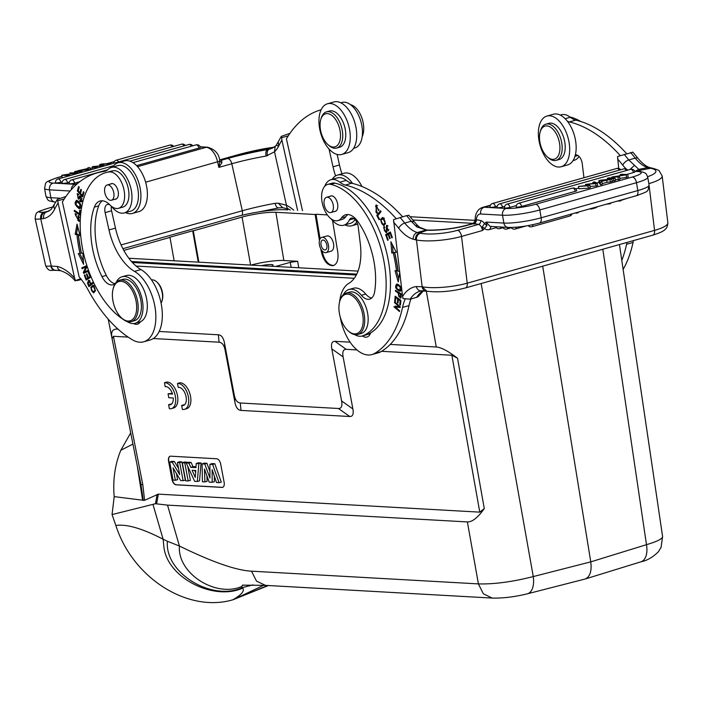 <?xml version="1.0" encoding="UTF-8"?>
<svg xmlns="http://www.w3.org/2000/svg" width="703" height="703" viewBox="0 0 703 703"><rect width="100%" height="100%" fill="white"/><g stroke="black" fill="none" stroke-linecap="round" stroke-linejoin="round"><path stroke-width="1.05" d="M130.714 432.846L120.819 450.272A99.378 82.611 64.7 0 0 114.194 496.626L112.058 514.578L115.854 525.484C132.841 578.578 188.193 612.937 232.807 599.808L268.423 585.537M184.45 404.919A9.403 5.149 73.1 0 1 183.782 404.796L181.638 405.446L182.376 409.383A13.427 7.355 -106.9 0 0 184.617 409.322A13.427 7.355 -106.9 0 0 187.929 394.963A13.427 7.355 -106.9 0 0 177.507 383.478L178.246 387.415A9.403 5.149 73.1 0 1 185.706 395.218A9.403 5.149 73.1 0 1 183.439 405.464A9.403 5.149 73.1 0 1 181.638 405.446M184.617 409.322L186.761 408.671A13.427 7.355 -106.9 0 0 190.074 394.313A13.427 7.355 -106.9 0 0 179.66 382.827L177.507 383.478M170.653 456.185L216.665 458.76A5.369 2.944 -106.9 0 1 220.707 464.147L224.134 482.372A5.369 2.944 -106.9 0 1 222.631 487.337A5.369 2.944 -106.9 0 1 222.043 487.407L176.04 484.824A5.369 2.944 -106.9 0 1 171.989 479.446L168.562 461.221A5.369 2.944 -106.9 0 1 170.073 456.256A5.369 2.944 -106.9 0 1 170.653 456.185M140.89 484.244L140.837 484.015A10.747 1.617 168.8 0 0 142.779 484.543L144.607 500.308L158.342 494.139L479.78 512.144L484.288 508.594C477.891 517.61 472.258 522.057 467.381 521.925L478.409 583.894C494.077 584.325 512.364 581.882 533.269 576.574A18.796 10.132 75.6 0 1 527.531 593.763M426.317 291.104L436.264 346.992C441.176 347.37 448.268 351.122 457.539 358.249L451.862 355.243L381.615 351.307M356.983 349.927L346.236 349.329C343.249 349.259 342.212 351.781 343.108 356.878L352.888 408.953C353.794 414.058 352.748 416.571 349.76 416.501L240.988 410.411C237.957 410.139 235.936 407.45 234.916 402.344L225.136 350.27C224.116 345.164 222.086 342.475 219.064 342.203L153.351 338.521M128.166 337.106L113.438 336.289L112.076 338.679L140.837 483.972A10.747 1.617 168.8 0 0 140.837 484.015L112.076 338.679M172.279 393.293L168.07 393.829L168.808 397.74L173.281 397.986A9.403 5.149 73.1 0 1 170.407 404.735A9.403 5.149 73.1 0 1 168.597 404.717L170.75 404.067A9.403 5.149 73.1 0 0 171.418 404.19M168.597 404.717L169.344 408.654A13.427 7.355 -106.9 0 0 171.576 408.592L173.729 407.933A13.427 7.355 -106.9 0 0 177.042 393.583A13.427 7.355 -106.9 0 0 166.62 382.098L164.476 382.748L165.214 386.685A9.403 5.149 73.1 0 1 172.551 394.084L168.07 393.829M179.696 474.578L177.428 462.504L179.713 462.636L183.105 480.676L180.68 480.544L173.043 467.882L175.363 480.246L173.079 480.114L169.687 462.073L172.191 462.214L179.696 474.578M177.428 462.504L179.502 461.757L181.901 461.889L185.328 480.114L183.105 480.676M172.191 462.214L174.353 461.467L178.518 468.339M169.687 462.073L171.769 461.326L174.353 461.467M175.363 480.246L177.587 479.683L176.427 473.488M179.713 462.636L181.901 461.889M185.697 480.826L182.305 462.776L184.775 462.917L188.167 480.957L185.697 480.826M182.305 462.776L184.388 462.029L186.963 462.179L187.06 462.688M188.167 480.957L190.39 480.404L187.745 466.335M184.775 462.917L186.963 462.179M192.112 470.281L195.285 477.469L195.759 470.483L192.112 470.281M195.619 472.574L194.669 470.421M197.323 481.476L194.661 481.327L186.207 462.996L188.896 463.145L190.785 467.346L195.961 467.636L196.234 463.558L198.852 463.708L197.323 481.476L199.52 480.914L201.076 462.969L198.852 463.708M196.234 463.558L198.334 462.811L201.076 462.969M190.785 467.346L192.956 466.607L196.023 466.774M188.896 463.145L191.058 462.407L192.956 466.607M186.207 462.996L188.255 462.249L191.058 462.407M209.942 478.014L209.916 464.323L212.631 464.481L219.037 482.689L216.515 482.548L212.157 469.683L212.174 482.302L209.186 482.135L204.459 469.033L204.898 481.898L202.42 481.757L202.095 463.883L204.758 464.033L209.942 478.014M209.916 464.323L212.007 463.576L214.802 463.734L212.631 464.481M204.758 464.033L206.928 463.295L209.925 471.379M202.095 463.883L204.195 463.136L206.928 463.295M204.898 481.898L207.113 481.335L206.919 475.861M212.174 482.302L214.38 481.748L214.371 476.221M219.037 482.689L221.278 482.135L214.802 463.734M222.737 487.302A5.369 2.944 73.1 0 1 222.253 487.337L176.251 484.762A5.369 2.944 73.1 0 1 172.209 479.384L168.782 461.159A5.369 2.944 73.1 0 1 170.179 456.229M641.101 561.75A18.796 10.563 -107.1 0 0 646.479 544.676C657.129 541.53 662.498 538.823 662.586 536.556L661.084 547.347L658.421 551.714C652.85 557.251 647.032 560.607 640.969 561.794L585.256 578.982M602.822 249.231L646.479 544.676L590.766 561.864C591.908 571.108 590.054 576.82 585.212 578.991L584.949 579.07M232.807 599.808C241.393 594.905 244.714 590.995 242.781 588.086C213.062 601.513 165.31 576.97 163.729 544.93L163.114 539.227L167.419 541.266C164.397 572.567 211.568 601.786 242.271 587.638L241.507 586.601L243.062 585.072M167.419 541.266L179.432 546.029C177.165 572.971 215.074 597.761 241.507 586.601M584.905 579.079L527.408 593.798C514.754 596.891 503.084 598.315 492.408 598.086L265.514 585.371L256.507 581.135L251.507 571.179C236.226 570.423 212.201 562.04 179.432 546.029L167.516 505.123L467.381 521.925M198.255 262.14L192.675 230.804L193.29 230.83L198.861 262.175M174.142 260.795L169.985 237.403L169.37 237.368L192.675 230.804M271.411 266.244A9.403 1.459 -9.8 0 0 273.063 265.075A9.403 1.459 -9.8 0 0 261.305 265.672M580.722 121.47A78.964 43.463 -105.7 0 0 569.966 117.006M559.746 150.846A17.188 9.464 74.3 0 1 547.206 156.76A17.188 9.464 74.3 0 1 540.194 131.883A17.188 9.464 74.3 0 1 552.593 128.851A17.188 9.464 74.3 0 1 559.746 150.846M540.194 131.883L540.598 130.503A18.796 10.352 74.3 0 1 545.906 124.167A18.796 10.352 74.3 0 1 561.741 142.858A18.796 10.352 74.3 0 1 561.987 151.25A18.796 10.352 74.3 0 1 556.099 160.354A18.796 10.352 74.3 0 1 548.27 157.718L547.206 156.76M556.099 160.354L559.122 159.502A18.796 10.352 -105.7 0 0 564.764 142.006A18.796 10.352 -105.7 0 0 548.929 123.315L545.906 124.167M569.052 142.252A26.319 14.491 74.3 0 1 561.161 166.743A26.319 14.491 74.3 0 1 540.08 145.336A26.319 14.491 74.3 0 1 546.89 116.074A26.319 14.491 74.3 0 1 569.052 142.252M561.161 166.743L567.637 164.915A26.319 14.491 -105.7 0 0 575.529 140.424A26.319 14.491 -105.7 0 0 553.358 114.246L546.89 116.074M626.601 153.623A161.145 88.71 -105.7 0 0 575.845 120.108A26.855 14.781 74.3 0 1 570.282 117.252A23.638 13.014 -105.7 0 0 561.425 114.765L560.229 115.107M567.383 121.259A26.855 14.781 -105.7 0 0 569.368 121.927A161.145 88.71 74.3 0 1 620.222 155.548M573.05 160.6L574.246 160.266A23.638 13.014 -105.7 0 0 579.07 156.453M583.947 177.727L582.242 163.667A8.058 4.438 -105.7 0 0 575.353 154.976A8.058 4.438 -105.7 0 0 575.344 154.976M626.997 242.421A53.718 29.57 -105.7 0 0 626.558 244.293A123.543 68.006 74.3 0 1 621.795 260.418M623.122 269.416A123.543 68.006 -105.7 0 0 633.034 242.465A53.718 29.57 74.3 0 1 633.473 240.602M629.457 197.684L638.324 195.153M591.434 208.396L591.539 209.011L589.632 208.905M591.539 209.011A1148.667 178.044 -9.8 0 0 595.511 207.895L597.91 206.568M620.942 200.373L627.841 198.141M620.898 200.091L621.013 200.75L616.874 201.225M619.615 200.452L619.73 201.111M578.068 212.165L578.174 212.781L574.65 213.132M576.451 212.622L576.557 213.237M610.599 203L610.705 203.615L606.083 204.265M608.956 203.457L609.062 204.072M589.861 185.284L587.945 185.829L588.349 188.176L590.265 187.639L589.861 185.284A1348.925 209.09 -9.8 0 1 587.857 184.291A17.619 2.733 170.2 0 0 587.594 184.177A2765.163 428.61 170.2 0 0 595.652 183.65L596.056 186.005L597.647 185.557L597.242 183.202L595.652 183.65M587.945 185.829L578.507 186.418L586.188 185.627A29.754 4.613 170.2 0 1 587.893 185.548A90.705 14.06 170.2 0 1 587.321 185.328M588.349 188.176L578.912 188.764L578.507 186.418M587.313 185.574L585.502 184.441L585.713 185.645M585.502 184.441L592.603 183.527A21.89 3.392 170.2 0 1 595.564 183.386A39.263 6.09 170.2 0 1 594.791 183.114L594.843 183.413M594.791 183.114A957.108 148.351 -9.8 0 0 592.866 182.367L594.527 181.901L597.242 183.202M593.068 183.501L592.866 182.367M590.054 186.4A2765.163 428.61 -9.8 0 0 596.056 186.005M518.726 203.255A3.489 3.489 0 0 0 516.195 206.937A3.48 0.536 -9.8 0 0 518.076 207.104A3.48 0.536 -9.8 0 0 521.617 206.462L575.3 191.339A3.48 0.536 -9.8 0 0 576.741 190.627A3.489 3.489 0 0 0 572.418 188.123L518.726 203.255A3.489 1.924 74.3 0 1 521.617 206.462M626.276 170.565A3.489 1.924 -105.7 0 0 623.913 168.843L499.605 203.879A3.489 3.489 0 0 0 497.074 207.561A3.48 0.536 -9.8 0 0 498.954 207.728A3.48 0.536 -9.8 0 0 502.496 207.086L504.649 206.48M497.223 206.19L495.439 206.691A3.48 0.536 170.2 0 1 491.898 207.332A3.48 0.536 170.2 0 1 490.017 207.165A3.489 3.489 0 0 1 492.548 203.483A3.489 1.924 74.3 0 1 495.439 206.691M626.514 174.52L633.482 172.56A3.489 1.924 -105.7 0 0 630.591 169.344L507.03 204.169A3.489 3.489 0 0 0 504.508 207.851A3.48 0.536 -9.8 0 0 506.38 208.018A3.48 0.536 -9.8 0 0 509.921 207.376L516.345 205.566M599.105 182.244L596.671 182.929M578.771 187.973L575.652 188.852M633.482 172.56A3.48 0.536 -9.8 0 0 634.923 171.848A3.489 3.489 0 0 0 630.591 169.344M608.956 177.833L607.304 178.298L613.447 178.641L615.09 178.175L608.956 177.833M607.515 179.511L607.304 178.298M613.447 178.641L613.851 180.996L612.155 180.899M613.851 180.996L615.503 180.53L615.09 178.175M601.258 181.225L605.485 180.03L602.286 180.32A22.681 3.515 170.2 0 1 600.336 180.478A10.686 1.661 170.2 0 1 600.837 180.741L601.258 181.225M601.443 181.392L611.847 179.089L600.617 180.188L598.833 180.689L600.186 182.376L601.935 181.884L601.443 181.392M600.186 182.376L600.59 184.731L599.237 183.035L598.833 180.689M609.967 179.617L610.371 181.972L612.251 181.444L611.847 179.089M602.234 183.641L607.058 182.279L606.654 179.924M607.058 182.279L610.371 181.972M600.59 184.731L602.339 184.239L601.935 181.884M614.738 176.646L627.805 174.59L621.663 174.247L620.09 174.696L624.905 174.968L611.847 177.015L619.563 176.919L614.738 176.646M612.014 178L611.847 177.015M617.981 177.358L618.385 179.713L615.327 179.546M620.248 175.609L620.09 174.696M626.109 175.073L626.514 177.428L628.21 176.945L627.805 174.59M619.809 178.351L626.514 177.428M618.385 179.713L619.967 179.265L619.563 176.919M474.103 224.222L473.822 223.466A3.225 2.68 103.4 0 0 476.133 219.696L475.202 220.742M427.942 230.101L427.037 230.294M419.313 233.053C416.668 234.204 415.376 236.454 415.447 239.785L416.457 239.987A5.642 4.534 -78.7 0 1 420.324 233.255L419.313 233.053M425.877 291.077A5.642 4.543 100.3 0 1 425.675 291.042A5.642 4.543 100.3 0 1 422.151 286.771L426.765 291.165M420.324 233.255A26.855 6.063 173.1 0 0 457.574 230.312A5.642 3.102 74.3 0 1 461.528 236.428A32.496 7.338 173.1 0 1 416.457 239.987L422.151 286.771L416.246 286.552C417.292 289.803 419.225 291.209 422.064 290.761M426.756 291.235L421.563 290.866M419.603 227.359L416.738 226.876L416.633 224.512L408.751 215.197M427.029 230.303L416.747 226.876L411.229 221.269L414.129 221.77M416.246 286.552A53.718 29.57 -105.7 0 0 402.591 296.517L393.539 219.644L406.554 215.628A166.787 91.812 -105.7 0 1 411.229 221.269L404.735 223.071C408.733 228.027 412.907 231.19 417.283 232.552L419.322 233.044L427.072 230.303M361.975 186.523A26.319 14.491 -105.7 0 0 344.022 173.246L337.545 175.073A26.319 14.491 74.3 0 1 352.563 183.413M332.132 179.388A26.319 14.491 74.3 0 1 337.545 175.073M356.781 222.078A26.319 14.491 74.3 0 1 351.825 225.733A26.319 14.491 74.3 0 1 344.953 224.881M377.652 205.698L376.281 206.076L378.794 210.645L375.947 205.039L376.773 213.352L377.458 212.965L377.054 211.911A3.41 1.881 74.3 0 1 376.509 212.262A3.41 1.881 74.3 0 1 375.991 212.28L376.281 206.076M377.414 213L376.395 212.288M375.551 206.585L376.606 205.03M378.987 209.731L378.179 209.96M362.37 335.946A13.427 7.39 -105.7 0 0 366.966 337.036A13.427 7.39 -105.7 0 0 370.648 332.862A78.964 43.463 -105.7 0 0 386.817 253.291A78.964 43.463 -105.7 0 0 335.111 183.158A18.796 10.352 -105.7 0 0 332.001 183.202L327.686 184.414A18.796 10.352 74.3 0 1 330.788 184.379A78.964 43.463 74.3 0 1 383.258 257.887A78.964 43.463 74.3 0 1 362.853 335.77A24.174 13.304 74.3 0 1 362.159 336.008A24.174 13.304 74.3 0 1 354.716 334.593M369.804 334.707A13.427 7.39 74.3 0 1 368.592 333.943M333.24 205.153A7.926 4.359 74.3 0 1 330.858 212.526A7.926 4.359 74.3 0 1 324.514 206.084A7.926 4.359 74.3 0 1 326.561 197.279A7.926 4.359 74.3 0 1 333.24 205.153M330.102 196.278A8.058 4.438 74.3 0 1 330.841 195.935A8.058 4.438 74.3 0 1 337.633 203.949A8.058 4.438 74.3 0 1 335.217 211.445A8.058 4.438 74.3 0 1 334.4 211.533M371.676 298.028A16.116 8.867 74.3 0 1 365.727 294.056A24.174 13.304 -105.7 0 0 353.363 288.256L349.039 289.469A24.174 13.304 74.3 0 1 361.412 295.278A16.116 8.867 -105.7 0 0 369.655 299.144A16.116 8.867 -105.7 0 0 374.62 291.886A61.231 33.709 -105.7 0 0 358.126 221.902A21.485 11.828 -105.7 0 0 345.639 214.775A21.485 11.828 -105.7 0 0 341.509 217.886A18.796 10.352 74.3 0 1 337.888 220.61A18.796 10.352 74.3 0 1 322.826 205.32A18.796 10.352 74.3 0 1 327.686 184.414M362.159 336.008L366.474 334.786A24.174 13.304 -105.7 0 0 367.168 334.558A78.964 43.463 -105.7 0 0 370.648 332.862M343.433 294.557A24.174 13.304 74.3 0 1 349.039 289.469M339.154 311.631A20.413 11.239 -105.7 0 0 348.099 330.797A20.413 11.239 -105.7 0 0 362.704 325.401A20.413 11.239 -105.7 0 0 355.05 298.23A20.413 11.239 -105.7 0 0 339.777 301.253A20.413 11.239 -105.7 0 0 339.154 311.631M348.099 330.797L348.802 331.438A21.485 11.828 -105.7 0 0 357.757 334.452A21.485 11.828 -105.7 0 0 364.198 314.461A21.485 11.828 -105.7 0 0 346.104 293.089A21.485 11.828 -105.7 0 0 340.041 300.339L339.777 301.253M357.757 334.452L361.21 333.477A21.485 11.828 -105.7 0 0 367.651 313.485A21.485 11.828 -105.7 0 0 349.558 292.114L346.104 293.089M337.888 220.61L342.203 219.389A18.796 10.352 -105.7 0 0 345.823 216.673A21.485 11.828 74.3 0 1 347.906 214.547M386.764 232.359L386.044 231.762M386.984 226.252L387.239 225.399M388.979 229.749L387.924 230.048L388.355 230.962L386.527 225.303L386.325 230.373L387.625 230.004M384.884 227.201L383.592 227.57L386.184 232.781L386.808 226.304L387.924 230.048M386.334 230.373A1.494 0.826 74.3 0 1 385.894 231.805A1.494 0.826 74.3 0 1 384.945 231.19A2.399 1.318 74.3 0 1 384.655 227.438L384.233 226.559A3.691 2.03 -105.7 0 0 383.592 227.57M378.144 215.241L380.964 211.427M376.773 215.461L379.066 219.749L379.515 219.187L377.704 215.803L381.044 211.577L380.56 210.672L376.773 215.461L378.065 215.092M382.608 224.582C380.323 221.612 380.604 219.617 383.469 218.615C385.745 221.507 385.455 223.492 382.608 224.582L385.49 223.659M384.269 218.158L382.766 218.563L384.436 218.343M384.277 225.338L383.047 224.652M381.843 219.16L383.047 217.491M380.499 219.652L383.627 225.654L385.543 223.519L382.406 217.535L380.499 219.652L381.694 219.318M395.701 306.798L395.2 305.99M400.183 307.018L395.183 306.947L400.104 307.527L400.235 306.684L394.62 301.824L394.497 302.606L398.909 306.429L399.682 306.209M395.271 302.387L394.497 302.606M398.909 306.429L395.148 306.315M393.856 306.684L399.462 311.543L399.585 310.761L395.183 306.947M395.464 300.787L394.726 300.998L395.394 301.499L395.789 297.545L396.685 297.29M395.789 297.545L397.731 298.977L398.619 298.731M397.731 298.977L397.371 302.545L398.109 302.334M397.371 302.545L398.039 303.037L398.399 299.469L399.286 299.223M398.399 299.469L400.139 300.77L400.877 300.559M400.139 300.77L399.761 304.575L400.508 304.364M399.761 304.575L400.438 305.067L400.895 300.409L395.2 296.191L394.726 300.998M387.168 234.96L386.905 234.231L390.473 232.298M388.161 234.433L389.673 238.677L390.235 238.37L388.715 234.125L390.174 233.334L391.791 237.869L392.353 237.57L390.376 232.016L385.613 234.591L387.661 240.321L388.214 240.013L386.536 235.303L388.768 234.257M390.174 233.334L390.789 233.168M385.613 234.591L386.905 234.231M393.082 252.632L391.782 253.001L393.205 252.781A90.511 49.825 74.3 0 1 396.518 270.91L397.81 270.541A90.511 49.825 -105.7 0 0 394.497 252.412L393.082 252.632L392.45 244.758M398.733 278.783L396.483 270.901M396.246 252.14L394.673 252.553L396.325 252.289L390.877 241.709L391.782 253.001M393.205 252.781L394.497 252.412M396.518 270.91L395.007 270.611L398.241 281.956L399.682 272.632M399.55 271.507L398.083 271.217A93.2 51.301 -105.7 0 0 394.673 252.553M399.48 292.782L398.478 293.072L400.517 294.346L401.237 294.144M401.105 296.569L400.376 296.771M400.517 294.346A20.519 11.301 74.3 0 1 400.376 296.789L401.343 296.815M400.376 296.789C398.988 297.589 398.355 296.35 398.478 293.072M400.921 297.721L400.112 297.158M396.466 290.91L395.464 291.191L397.793 292.65L398.803 292.36M397.793 292.65L400.438 298.204L401.026 297.378M401.061 297.404L401.255 293.889L395.508 290.313L395.464 291.191M399.902 290.295L396.685 288.502L396.914 285.023L400.156 286.903L399.902 290.295L401.308 289.9M398.838 284.653L396.914 285.023M400.798 290.937L399.225 290.313M396.791 285.066L397.3 284.047M396.861 284.03C394.445 286.683 395.473 289.109 399.954 291.314C402.397 288.634 401.369 286.209 396.861 284.03L396.571 284.082M402.582 216.752A161.145 88.71 -105.7 0 0 351.825 183.237A26.855 14.781 74.3 0 1 346.263 180.381A23.638 13.014 -105.7 0 0 337.405 177.894L330.937 179.722A23.638 13.014 74.3 0 1 339.795 182.2A26.855 14.781 -105.7 0 0 345.349 185.056A161.145 88.71 74.3 0 1 396.202 218.686M339.611 301.859A37.602 20.695 74.3 0 1 348.776 283.388A48.34 26.609 -105.7 0 0 360.323 244.02L358.222 226.797A8.058 4.438 -105.7 0 0 351.333 218.106A8.058 4.438 -105.7 0 0 349.409 219.916A23.638 13.014 74.3 0 1 343.758 225.224L350.235 223.396A23.638 13.014 -105.7 0 0 355.05 219.582M343.758 225.224A23.638 13.014 74.3 0 1 331.069 218.809M324.742 186.295A23.638 13.014 74.3 0 1 330.937 179.722M405.104 299.206A53.718 29.57 -105.7 0 0 402.538 307.422A123.543 68.006 74.3 0 1 374.699 353.398A37.602 20.695 74.3 0 1 371.94 354.584L378.416 352.757A37.602 20.695 -105.7 0 0 381.175 351.57A123.543 68.006 -105.7 0 0 409.014 305.594A53.718 29.57 74.3 0 1 410.939 298.968M371.94 354.584A37.602 20.695 74.3 0 1 340.243 317.035M406.554 215.628L408.487 215.434M418.566 296.095L417.397 297.088L410.148 299.188L403.021 298.564L402.591 296.517M651.54 168.061L639.625 170.407L638.799 169.335M490.088 226.41L508.084 227.421A5.642 4.631 -86.8 0 1 503.875 223.071L486.256 222.078L486.871 225.689L484.349 228.563L482.425 226.709L482.469 230.522L484.349 228.563A9.42 7.566 101.3 0 0 489.71 229.494L491.265 226.269M486.898 225.672L484.525 223.554L482.425 226.709M476.133 219.696L476.326 219.688A3.225 2.592 -78.7 0 1 474.112 223.536L467.978 225.118A5.642 3.102 74.3 0 0 467.117 225.136C454.41 228.528 441.317 230.18 427.837 230.101M490.009 226.392L486.265 222.166M486.256 222.078L484.525 223.545M635.433 171.163L638.799 169.361L647.788 167.613L650.811 168.307A5.642 4.534 -78.7 0 1 652.586 168.228C657.252 169.634 659.449 170.521 659.194 170.891L662.156 175.908A32.496 7.338 173.1 0 1 648.86 183.632A5.642 3.102 -105.7 0 0 648.623 182.367M640.389 171.497A37.602 8.498 -6.9 0 0 639.625 170.398L637.489 171.277M649.941 167.63A5.642 4.446 -73.2 0 0 647.788 167.613C643.412 166.251 639.229 163.087 635.231 158.122L628.772 159.959L638.799 169.37M629.835 169.564L634.282 165.574M618.702 168.439L617.559 156.514L632.507 152.305M326.772 244.714A5.106 2.812 -105.7 0 0 322.563 240.075A5.106 2.812 -105.7 0 0 321.245 245.742A5.106 2.812 -105.7 0 0 325.331 249.89A5.106 2.812 -105.7 0 0 326.772 244.714M328.468 245.233A7.926 4.359 74.3 0 1 326.095 252.605A7.926 4.359 74.3 0 1 319.751 246.164A7.926 4.359 74.3 0 1 321.798 237.359A7.926 4.359 74.3 0 1 328.468 245.233M320.471 129.783A17.188 9.464 74.3 0 1 320.77 119.589A17.188 9.464 74.3 0 1 333.635 117.041A17.188 9.464 74.3 0 1 340.085 139.923A17.188 9.464 74.3 0 1 327.783 144.466A17.188 9.464 74.3 0 1 320.471 129.783M320.77 119.589L321.174 118.218A18.796 10.352 74.3 0 1 326.482 111.874A18.796 10.352 74.3 0 1 341.535 127.164A18.796 10.352 74.3 0 1 336.675 148.061A18.796 10.352 74.3 0 1 328.846 145.424L327.783 144.466M336.675 148.061L339.698 147.208A18.796 10.352 -105.7 0 0 345.331 129.721A18.796 10.352 -105.7 0 0 329.496 111.021L326.482 111.874M349.628 129.958A26.319 14.491 74.3 0 1 341.737 154.449A26.319 14.491 74.3 0 1 320.656 133.043A26.319 14.491 74.3 0 1 327.457 103.78A26.319 14.491 74.3 0 1 349.628 129.958M341.737 154.449L348.213 152.621A26.319 14.491 -105.7 0 0 356.105 128.131A26.319 14.491 -105.7 0 0 333.934 101.961L327.457 103.78M362.203 136.619A18.796 10.352 -105.7 0 0 361.729 117.568A18.796 10.352 -105.7 0 0 350.507 104.685M353.618 148.307L354.822 147.973A23.638 13.014 -105.7 0 0 360.938 121.698A23.638 13.014 -105.7 0 0 342.001 102.471L340.797 102.814M341.948 173.826A48.34 26.609 74.3 0 1 339.487 164.985L337.124 154.44M302.475 210.689L286.42 138.834A161.145 88.71 74.3 0 1 321.13 109.773M329.039 149.018A8.058 4.438 -105.7 0 0 329.136 149.493L333.011 166.813A48.34 26.609 -105.7 0 0 335.568 175.926M99.94 165.803L99.721 164.564L101.636 164.027L111.083 163.439L109.387 163.913L109.492 164.502M111.179 164.027L111.083 163.439M109.387 163.913L103.394 164.23A29.754 4.613 170.2 0 1 101.689 164.3A90.705 14.06 170.2 0 1 102.26 164.52M102.313 164.511L104.176 165.996M104.079 165.407L102.04 165.978L102.146 166.567M102.04 165.978L96.979 166.321A21.89 3.392 170.2 0 1 94.017 166.462A39.263 6.09 170.2 0 1 94.791 166.734A957.108 148.351 -9.8 0 0 96.715 167.481L95.054 167.955L95.16 168.535M96.812 168.07L96.715 167.481M95.054 167.955L92.339 166.646L101.988 165.671A17.619 2.733 170.2 0 1 101.724 165.556A1348.925 209.09 -9.8 0 0 99.721 164.564M93.033 169.133L92.339 166.646M69.351 182.218L67.567 182.718A3.48 0.536 -9.8 0 1 64.026 183.36A3.48 0.536 -9.8 0 1 62.145 183.193A3.489 3.489 0 0 1 64.676 179.511A3.489 1.924 74.3 0 1 67.567 182.718M74.623 183.114A3.48 0.536 170.2 0 1 71.082 183.755A3.48 0.536 170.2 0 1 69.202 183.588A3.489 3.489 0 0 1 71.732 179.906A3.489 1.924 74.3 0 1 74.623 183.114L79.887 181.638M198.931 148.087A3.489 1.924 -105.7 0 0 196.04 144.88A3.489 3.489 0 0 1 200.373 147.375A3.48 0.536 170.2 0 1 198.931 148.087L136.602 165.653M62.295 181.822L60.889 182.218A3.48 0.536 -9.8 0 1 57.347 182.859A3.48 0.536 -9.8 0 1 55.467 182.692A3.489 3.489 0 0 1 57.998 179.01A3.489 1.924 74.3 0 1 60.889 182.218M80.625 172.015L82.277 171.55L76.144 171.207L74.492 171.673L80.625 172.015L80.722 172.604M82.374 172.138L82.277 171.55M74.659 172.657L74.492 171.673M88.323 168.623L84.105 169.818L87.295 169.528A22.681 3.515 170.2 0 1 89.246 169.37A10.686 1.661 170.2 0 1 88.745 169.107L88.323 168.623L88.464 169.432M88.139 168.456L77.734 170.759L88.973 169.669L90.749 169.168L89.404 167.472L87.647 167.964L88.139 168.456M90.854 169.757L90.749 169.168M88.973 169.669L89.07 170.258M77.831 171.304L77.734 170.759M87.752 168.562L87.647 167.964M74.843 173.202L61.785 175.258L67.919 175.601L69.5 175.152L64.685 174.88L77.734 172.833L70.019 172.938L74.843 173.202M77.84 173.421L77.734 172.833M76.038 173.307L76.144 173.896M69.597 175.741L69.5 175.152M67.919 175.601L68.015 176.189M62.839 177.648L62.189 177.613L61.785 175.258M70.177 173.852L70.019 172.938M137.542 166.664L206.172 147.322A5.642 4.631 -86.8 0 1 207.438 147.182C214.477 149.168 218.536 153.289 219.635 159.555L219.793 161.172L221.884 162.701L221.603 160.205A3.225 2.768 -94.6 0 1 221.129 160.284M266.077 156.075L274.513 151.795L275.198 146.461L267.729 149.537C266.006 150.486 265.453 152.665 266.077 156.075A31.96 2.654 -12.6 0 0 231.797 163.746L218.844 167.393L219.793 161.172L145.635 182.2M200.25 146.997L206.172 147.322A15.844 8.726 -105.7 0 1 217.622 161.91L218.844 167.393L221.884 162.701M56.003 270.242C53.314 270.637 51.583 269.231 50.809 266.015A32.496 2.698 -12.6 0 1 45.651 265.69C49.131 272.72 51.618 269.68 55.221 270.391M47.997 211.515L45.027 212.069C42.4 213.229 41.275 215.478 41.653 218.844L40.756 218.941L51.266 265.998A5.642 4.684 85.7 0 0 56.24 270.339L60.52 270.664L58.235 269.152L57.207 266.437L50.809 266.033M278.942 207.824C277.246 208.158 275.971 206.673 275.128 203.343L278.274 203.167L282.624 207.675M276.745 145.539L278.731 145.925A42.971 23.656 -105.7 0 1 274.513 151.795L286.455 205.241A5.642 4.218 116.4 0 0 288.458 209.002A5.642 4.218 116.4 0 0 288.476 209.011L290.277 210.004M293.784 210.206A53.718 29.57 -105.7 0 0 286.455 205.241L278.274 203.202M41.653 218.844L43.779 218.554A5.642 4.701 78 0 1 46.908 211.814L51.047 209.626L57.33 199.467L57.646 200.83L64.254 198.967M91.944 283.731L89.088 285.365L91.838 283.485M89.088 285.365A20.519 11.301 74.3 0 1 88.06 282.887L88.736 281.279L90.652 284.1M91.17 283.678L88.525 280.286L87.48 283.116A39.763 21.89 -105.7 0 0 88.956 286.675L93.323 283.107L92.945 282.228L91.17 283.678L93.165 282.738M88.675 281.305L89.193 280.321M90.028 285.796A39.763 21.89 74.3 0 1 89.756 285.181M87.48 283.116L88.771 282.747M80.291 216.867L79 217.227L78.534 220.329L79.922 219.934M79.448 221.032L77.734 220.285M75.388 214.837L75.792 213.791M78.534 220.329L75.362 214.837L75.942 214.819L75.783 213.747L75.072 213.765L78.894 221.366L77.919 215.839L78.754 215.601M77.919 215.839A3.41 1.881 74.3 0 1 79 217.227M82.321 195.443L80.493 193.404L81.469 189.995L80.836 189.292L79.861 192.701L78.218 190.864L79.254 187.226L78.622 186.523L77.356 190.979L82.726 196.963L84.035 192.358L83.402 191.655L82.321 195.443L83.226 195.179M79.861 192.701L80.766 192.446M77.356 190.979L78.261 190.724M81.996 201.55L80.704 201.91L79.79 195.829L78.015 198.149L79.307 197.789L80.493 195.944M79.017 198.729L78.332 198.061M77.62 194.687L77.945 193.764M78.015 198.149L77.523 194.713L78.376 195.039L78.499 194.16L77.207 193.65L78.437 199.23L79.887 197.2A1.494 0.826 74.3 0 1 80.186 196.963A1.494 0.826 74.3 0 1 81.486 198.914A2.399 1.318 74.3 0 1 80.713 200.768L82.014 200.399A2.399 1.318 -105.7 0 0 82.075 200.381M81.671 201.453A3.691 2.03 74.3 0 1 80.933 200.944L80.959 200.698M81.486 198.914L82.119 198.738M80.713 200.768A2.399 1.318 74.3 0 1 79.747 200.452L79.632 201.313L80.933 200.944M79.632 201.313A3.691 2.03 -105.7 0 0 80.704 201.91M80.124 213.984L79.685 213.686M79.43 213.756L74.386 210.276L74.316 211.234L80.028 215.18L80.37 210.654L79.703 210.188L79.43 213.756L80.151 213.554M74.316 211.234L75.353 210.944M78.305 201.049L76.539 201.436L79.949 204.195L79.474 207.605L76.065 204.749L76.539 201.436M79.474 207.605L80.898 207.192M80.388 208.281L79.079 207.622M76.451 201.462L76.961 200.364M80.37 208.29L79.114 208.65C82.049 206.717 81.32 203.949 76.926 200.355C73.956 202.315 74.685 205.074 79.114 208.65L79.808 208.642M76.926 200.355L76.232 200.364M88.341 277.615L86.9 273.819L86.355 274.161L87.796 277.949L86.372 278.845L84.835 274.794L84.29 275.137L86.17 280.093L90.81 277.184L88.868 272.07L88.323 272.413L89.922 276.622L88.341 277.615L90.599 276.639M86.372 278.845L89.026 277.421M87.33 279.363L87.058 278.652M88.323 272.413L88.93 272.246M89.922 276.622L90.529 276.455M86.355 274.161L86.961 273.985M87.796 277.949L89.088 277.588M84.29 275.137L84.896 274.961M79.843 234.793L78.516 235.154L80.045 235.54L77.031 224.125L75.168 234.301L76.943 234.749A93.2 51.301 -105.7 0 0 79.975 253.396L81.267 253.027A93.2 51.301 74.3 0 1 78.235 234.389L76.46 233.932L77.752 226.876M83.358 260.901L79.703 253.423M75.168 234.301L76.46 233.932M76.943 234.749L78.235 234.389M79.975 253.396L78.297 253.555L83.569 264.328L82.901 253.124L81.46 253.256A90.511 49.825 74.3 0 1 78.516 235.154M84.404 272.008L87.031 266.604L86.715 265.646L81.829 267.843L82.119 268.731L85.959 267.008L83.341 272.413L83.657 273.362L88.543 271.165L88.253 270.277L84.404 272.008L88.314 270.47M83.349 268.177L83.121 267.483L86.785 265.839M84.887 272.808L84.694 271.929M81.829 267.843L83.121 267.483M85.959 267.008L86.97 266.727M83.341 272.413L84.632 272.052M94.51 285.857L93.569 286.253C95.722 288.819 95.406 290.726 92.629 291.956C90.502 289.451 90.819 287.553 93.569 286.253L94.606 285.954M95.353 291.06L92.629 291.956M92.19 286.771L93.411 285.251M94.14 292.589L93.051 291.991M95.503 290.682L92.77 285.295L90.731 287.536L93.49 292.905L95.503 290.682M132.392 213.448L138.869 211.621A26.319 14.491 -105.7 0 0 145.679 182.358A26.319 14.491 -105.7 0 0 124.589 160.952L118.122 162.78A26.319 14.491 74.3 0 1 139.203 184.177A26.319 14.491 74.3 0 1 132.392 213.448A26.319 14.491 74.3 0 1 125.529 212.587M112.708 167.094A26.319 14.491 74.3 0 1 118.122 162.78M128.869 258.256L358.038 271.094M113.218 302.264A20.413 11.239 -105.7 0 0 121.566 317.958A20.413 11.239 -105.7 0 0 136.171 312.563A20.413 11.239 -105.7 0 0 128.517 285.392A20.413 11.239 -105.7 0 0 113.236 288.415A20.413 11.239 -105.7 0 0 113.218 302.264M121.566 317.958L122.269 318.6A21.485 11.828 -105.7 0 0 131.224 321.614A21.485 11.828 -105.7 0 0 137.305 299.794A21.485 11.828 -105.7 0 0 119.563 280.251A21.485 11.828 -105.7 0 0 113.508 287.501L113.236 288.415M131.224 321.614L134.458 320.7A21.485 11.828 -105.7 0 0 140.02 296.815A21.485 11.828 -105.7 0 0 122.805 279.346L119.563 280.251M112.559 199.564A7.926 4.359 74.3 0 1 111.434 200.241A7.926 4.359 74.3 0 1 105.09 193.791A7.926 4.359 74.3 0 1 107.137 184.986A7.926 4.359 74.3 0 1 113.121 190.328A7.926 4.359 74.3 0 1 112.559 199.564M110.679 183.984A8.058 4.438 74.3 0 1 111.417 183.641A8.058 4.438 74.3 0 1 118.069 190.97A8.058 4.438 74.3 0 1 118.201 191.655A8.058 4.438 74.3 0 1 115.784 199.151A8.058 4.438 74.3 0 1 114.976 199.239M123.148 319.338A78.964 43.463 74.3 0 1 81.056 239.02A78.964 43.463 74.3 0 1 105.758 172.657A78.964 43.463 74.3 0 1 109.15 171.963A18.796 10.352 74.3 0 1 123.596 188.132A18.796 10.352 74.3 0 1 118.543 208.316A18.796 10.352 74.3 0 1 109.914 204.916A21.485 11.828 -105.7 0 0 100.054 201.023A21.485 11.828 -105.7 0 0 94.369 207.13A61.231 33.709 -105.7 0 0 101.97 276.604A16.116 8.867 -105.7 0 0 112.972 284.759A16.116 8.867 -105.7 0 0 116.61 281.56A24.174 13.304 74.3 0 1 122.076 276.754A24.174 13.304 74.3 0 1 141.444 296.411A24.174 13.304 74.3 0 1 135.187 323.292A24.174 13.304 74.3 0 1 129.273 322.686A78.964 43.463 74.3 0 1 126.32 321.227M135.187 323.292L139.502 322.071A24.174 13.304 -105.7 0 0 140.398 321.754A24.174 13.304 -105.7 0 0 145.512 294.372A24.174 13.304 -105.7 0 0 126.391 275.541L122.076 276.754M114.984 283.652A16.116 8.867 74.3 0 1 106.285 275.391A61.231 33.709 74.3 0 1 98.692 205.909A21.485 11.828 74.3 0 1 102.322 200.786M118.543 208.316L122.858 207.104A18.796 10.352 -105.7 0 0 127.911 186.919A18.796 10.352 -105.7 0 0 113.464 170.741A78.964 43.463 -105.7 0 0 110.072 171.444L105.758 172.657M133.64 323.556A13.427 7.39 -105.7 0 0 137.507 324.18A13.427 7.39 -105.7 0 0 140.398 321.754M151.496 279.899A13.181 7.258 74.3 0 1 156.646 281.833L157.367 282.483A12.083 6.652 74.3 0 1 162.296 299.979L162.024 300.91A13.181 7.258 74.3 0 1 161.075 303.098M156.646 281.833A13.181 7.258 74.3 0 1 162.252 293.089A13.181 7.258 74.3 0 1 162.024 300.91M109.958 204.951A8.058 4.438 -105.7 0 0 107.401 204.441A8.058 4.438 -105.7 0 0 105.125 212.622L108.991 229.943A48.34 26.609 -105.7 0 0 134.493 271.384A37.602 20.695 74.3 0 1 155.354 309.452A37.602 20.695 74.3 0 1 143.684 341.799A37.602 20.695 74.3 0 1 132.48 339.83A123.543 68.006 74.3 0 1 88.06 289.803A53.718 29.57 -105.7 0 0 79.14 276.859L62.4 201.963A161.145 88.71 74.3 0 1 97.155 172.885A161.145 88.71 74.3 0 1 103.684 171.523A26.855 14.781 -105.7 0 0 104.773 171.295A26.855 14.781 -105.7 0 0 108.35 169.238A23.638 13.014 74.3 0 1 111.505 167.428A23.638 13.014 74.3 0 1 130.442 186.647A23.638 13.014 74.3 0 1 124.326 212.93A23.638 13.014 74.3 0 1 111.707 206.594A8.058 4.438 -105.7 0 0 111.513 206.357M124.326 212.93L130.802 211.102A23.638 13.014 -105.7 0 0 136.918 184.827A23.638 13.014 -105.7 0 0 117.981 165.6L111.505 167.428M143.684 341.799L150.161 339.971A37.602 20.695 -105.7 0 0 161.831 307.624A37.602 20.695 -105.7 0 0 140.96 269.557A48.34 26.609 74.3 0 1 115.468 228.115L111.592 210.795A8.058 4.438 74.3 0 1 111.39 206.26M107.102 170.223A161.145 88.71 -105.7 0 0 103.622 171.066L97.155 172.885M80.669 278.669L75.036 280.743M57.646 200.83L74.606 278.142L75.256 280.198L77.427 280.55L81.302 279.46M57.33 199.467L65.933 196.462M49.122 211.023L44.061 212.183A5.642 4.684 84.5 0 0 40.756 218.941A32.496 2.698 167.4 0 1 35.15 218.668L45.651 265.69M221.058 160.284A3.225 2.68 84.5 0 0 221.331 160.231L227.447 158.562A5.642 3.102 -105.7 0 1 231.797 163.746L242.298 210.768A31.96 2.654 167.4 0 1 275.128 203.343M272.808 147.973L267.694 149.546M278.291 142.173L278.731 145.925A161.145 88.71 74.3 0 1 281.885 140.108L281.666 137.7L288.265 135.837M276.27 145.222L281.349 136.338L289.952 133.333M281.349 136.338L281.666 137.7M297.597 210.417L281.885 140.108M326.095 252.605L331.139 251.182C333.257 250.277 334.066 247.816 333.574 243.8C332.528 239.099 330.595 236.436 327.774 235.813L321.798 237.359M332.554 220.557L337.765 252.113C338.67 259.469 337.185 263.976 333.319 265.637C327.624 265.857 323.582 261.041 321.201 251.182L320.823 248.862M333.74 265.488C328.196 265.268 324.303 260.418 322.062 250.936L322.027 250.69M327.334 214.898L316.007 214.257L320.067 238.827M319.443 240.505L315.146 214.503L316.007 214.257M298.784 267.773L297.65 261.288L290.269 262.324L275.558 266.472M473.409 223.369L412.784 219.977M315.146 214.503L275.884 212.306A24.605 3.814 -9.8 0 0 242.069 217.086L193.29 230.83M297.65 261.288L283.845 260.514A24.174 3.743 170.2 0 0 251.024 265.101M169.985 237.403L123.816 250.409M122.893 248.695L236.841 216.612A35.985 5.58 170.2 0 1 285.787 209.758L287.764 209.863A2.689 2.206 93.2 0 0 287.632 209.863M475.184 220.373L410.069 216.726M131.988 262.043L356.509 274.627M131.496 261.498L356.755 274.117M225.136 350.27L224.45 342.853C223.431 337.748 221.41 335.059 218.378 334.786L159.177 331.473M118.06 329.171L117.058 329.109L116.847 328.064M112.102 338.776L111.953 338.09C110.793 331.93 112.498 328.942 117.058 329.109M224.45 342.853L234.231 394.928C235.25 400.033 237.28 402.731 240.303 402.995L338.451 408.496C341.438 408.566 342.484 406.044 341.588 400.938L331.798 348.873C330.902 343.767 331.948 341.254 334.936 341.315L350.138 342.168M436.264 346.992L390.235 344.417M167.516 505.123L155.451 503.726L112.058 514.578M115.854 525.484C126.61 523.902 142.366 528.48 163.114 539.227L152.964 504.403M263.678 585.274L233.097 599.738M481.133 283.529L533.269 576.574L590.766 561.864L542.698 266.182M144.607 500.308L143.245 500.395L141.057 485.14M137.313 466.186L142.63 500.202L143.245 500.395M142.63 500.202L114.194 496.626M662.621 536.749L619.448 244.547M171.576 408.592A13.427 7.355 -106.9 0 0 174.889 394.234A13.427 7.355 -106.9 0 0 164.476 382.748M451.862 355.243L479.78 512.144M142.779 484.543L113.438 336.289M242.781 588.086L242.271 587.638L252.966 584.87M492.188 598.06L483.339 593.78L478.409 583.894L251.507 571.17M575.845 120.108L569.368 121.927M570.282 117.252L565.124 118.702M577.936 155.512L574.966 156.347M633.034 242.465L626.558 244.293M595.511 207.895L595.406 207.28M500.835 227.016A3.489 1.924 74.3 0 1 499.754 228.624A3.489 3.489 0 0 1 495.633 226.726M507.882 227.412A3.489 1.924 74.3 0 1 506.81 229.02L511.362 227.737M516.248 227.201A3.489 1.924 74.3 0 1 515.141 229.055L526.248 225.927M532.927 224.652A3.489 1.924 74.3 0 1 531.802 226.744L569.694 216.067A3.489 1.924 -105.7 0 0 570.801 214.213M575.3 191.339A3.489 1.924 -105.7 0 0 572.418 188.123M499.605 203.879A3.489 1.924 74.3 0 1 502.496 207.086M619.22 170.17A3.489 1.924 -105.7 0 0 616.856 168.448L492.548 203.483M507.03 204.169A3.489 1.924 74.3 0 1 509.921 207.376M602.286 180.32L602.392 180.908M490.263 205.531L484.218 207.227L506.098 208.457A21.485 3.33 170.2 0 0 535.633 204.274L632.322 177.033A21.485 3.33 170.2 0 0 637.313 171.479L634.747 171.339M427.081 230.285A37.602 8.498 -6.9 0 0 467.978 225.118M427.907 230.101L426.51 229.978A5.642 3.093 96.8 0 0 425.429 230.189L417.283 232.552A5.642 4.438 -73.1 0 0 413.188 239.231L415.447 239.776M400.077 217.455A166.787 91.812 74.3 0 1 404.735 223.071A5.642 2.865 141.4 0 0 398.759 228.317C403.355 234.02 408.162 237.658 413.188 239.231M365.727 294.056L361.412 295.278M367.168 334.558L362.853 335.77M335.111 183.158L330.788 184.379M345.823 216.673L341.509 217.886M400.745 286.736L400.156 286.903M351.825 183.237L345.349 185.056M346.263 180.381L339.795 182.2M353.925 218.642L349.409 219.916M381.175 351.57L374.699 353.398M409.014 305.594L402.538 307.422M393.522 222.043A161.145 88.71 74.3 0 1 398.759 228.317M416.624 297.369A48.076 26.468 74.3 0 1 423.18 290.787M421.545 290.866L420.122 291.165A48.076 26.468 -105.7 0 0 410.148 299.188M650.811 168.307A26.855 6.063 173.1 0 1 647.612 176.69M422.644 286.833A32.496 7.338 -6.9 0 0 467.223 283.177A5.642 3.102 74.3 0 1 465.465 287.94L652.788 235.154A5.642 3.102 -105.7 0 0 654.555 230.382L649.177 186.216M457.574 230.312L478.506 224.415A5.642 3.102 -105.7 0 1 482.469 230.522L461.528 236.428L467.223 283.177L654.555 230.382A32.496 7.338 -6.9 0 0 667.85 222.658L662.156 175.908M484.516 223.563A8.867 4.877 -105.7 0 0 480.72 220.566A3.225 2.592 101.3 0 1 478.506 224.415L474.112 223.536M475.21 220.856C474.903 219.169 474.973 209.872 482.592 207.403A15.844 8.726 74.3 0 1 484.218 207.227A5.642 4.631 93.2 0 0 480.641 214.002A10.202 5.615 74.3 0 0 476.326 219.688L480.72 220.566M480.641 214.002L502.513 215.223A5.642 4.631 -86.8 0 1 506.098 208.457M535.633 204.274A5.642 3.102 74.3 0 1 539.807 209.951A27.127 4.2 170.2 0 1 502.513 215.223L503.875 223.071A27.127 4.2 -9.8 0 0 541.161 217.789A5.642 3.102 74.3 0 1 539.465 223.044C527.795 226.111 517.338 227.57 508.084 227.421M539.465 223.044L636.153 195.794A5.642 3.102 -105.7 0 0 637.841 190.548L636.487 182.701A5.642 3.102 -105.7 0 0 632.322 177.033M636.487 182.701L539.807 209.951L541.161 217.789L637.841 190.548A27.127 4.2 -9.8 0 0 649.089 185.065L647.727 177.218A27.127 4.2 170.2 0 1 636.487 182.701M496.248 227.649L489.71 229.494M637.313 171.479A5.642 4.631 -86.8 0 1 638.579 171.339C646.813 172.604 646.162 173.588 647.727 177.218M651.479 167.999L649.88 167.613C646.242 166.567 642.34 163.553 638.192 158.57A5.642 2.865 141.4 0 0 635.231 158.122A166.787 91.812 -105.7 0 0 630.573 152.498M617.542 158.913A161.145 88.71 74.3 0 1 622.796 165.205A5.642 2.856 -38.6 0 1 628.772 159.959A166.787 91.812 74.3 0 0 624.097 154.326M622.796 165.205A42.971 23.656 -105.7 0 0 626.127 168.948M333.011 166.813L339.487 164.985M103.394 164.23L103.552 165.143M96.979 166.321L97.26 167.947M172.226 146.822A3.489 1.924 -105.7 0 0 169.862 145.099A3.489 3.489 0 0 1 173.641 146.417M169.862 145.099L116.18 160.231A3.489 1.924 74.3 0 1 118.535 161.954M191.348 146.198A3.489 1.924 -105.7 0 0 188.993 144.484A3.489 3.489 0 0 1 192.771 145.802M183.922 145.908A3.489 1.924 -105.7 0 0 181.559 144.194A3.489 3.489 0 0 1 185.337 145.512M61.987 176.427L58.077 177.525A21.485 3.33 170.2 0 0 53.077 183.079L74.957 184.3L77.462 183.597M114.185 161.716L107.216 163.676M92.541 167.815L90.195 168.474M61.969 176.33L57.497 177.587A5.642 3.102 74.3 0 1 58.077 177.525M45.915 196.163A27.127 4.2 -9.8 0 0 50.853 197.692A5.642 4.631 93.2 0 0 55.062 202.042C46.811 200.487 48.604 201.155 45.915 196.163L44.561 188.316A27.127 4.2 170.2 0 0 49.491 189.845L70.133 191.005M59.79 198.193L50.853 197.692L49.491 189.845A5.642 4.631 93.2 0 1 53.077 183.079M71.284 189.678A5.642 4.631 -86.8 0 1 74.957 184.3A15.844 8.726 74.3 0 1 76.363 184.555M267.685 149.554A37.602 3.12 -12.6 0 0 227.447 158.562M55.405 270.418L56.24 270.339A5.642 4.684 85.7 0 0 56.354 270.33M274.188 147.208L237.781 154.783L219.898 159.827L238.089 154.73A5.642 3.102 -105.7 0 0 237.781 154.783A5.642 3.102 -105.7 0 0 237.491 154.897M238.089 154.73A26.855 2.223 167.4 0 1 274.091 147.27M242.034 215.267A5.642 3.102 -105.7 0 0 242.298 210.768L121.065 244.925M43.779 218.554C48.375 217.517 52.022 214.353 54.72 209.046A5.642 4.025 -153.5 0 1 54.193 205.267M79.949 204.195L80.546 204.028M90.731 287.536L91.768 287.246M106.285 275.391L101.97 276.604M98.692 205.909L94.369 207.13M113.464 170.741L109.15 171.963M103.684 171.523L105.819 170.917M111.592 210.795L105.125 212.622M108.991 229.943L115.468 228.115M134.493 271.384L140.96 269.557M54.72 209.046A161.145 88.71 74.3 0 1 57.874 203.237M74.606 278.142A53.718 29.57 -105.7 0 0 57.207 266.437M44.061 212.183A26.855 2.223 167.4 0 1 50.757 207.517A5.642 3.102 74.3 0 0 50.449 207.578C41.565 210.329 37.408 211.858 37.988 212.174C36.468 212.148 35.528 214.318 35.15 218.668M50.159 207.693A5.642 3.102 74.3 0 1 50.449 207.578L53.366 206.761M53.34 206.796L50.757 207.517M220.856 160.275L221.331 160.231M267.527 155.732A5.642 3.357 -104 0 1 269.249 149.194L270.892 148.72M321.201 251.182L322.062 250.936M290.269 262.324L291.147 267.351M275.884 212.306L283.845 260.514M250.602 265.075L242.069 217.086M218.378 334.786L219.064 342.203M234.231 394.928L234.916 402.344M240.988 410.411L240.303 402.995M338.451 408.496L349.76 416.501M352.888 408.953L341.588 400.938M331.798 348.873L343.108 356.878M346.236 349.329L334.936 341.315M457.539 358.249L484.288 508.594M354.268 278.283L136.092 266.059M132.392 262.491L356.289 275.031M156.628 503.7L158.342 494.139M157.129 494.367L155.451 503.726M120.819 450.272L132.937 444.068M267.738 585.502L233.396 599.641M265.506 585.379L242.438 585.142M503.023 227.702L499.754 228.624M502.689 227.122A3.489 3.489 0 0 0 506.81 229.02M511.186 227.473A3.489 3.489 0 0 0 515.141 229.055M528.155 225.601A3.489 3.489 0 0 0 531.802 226.744M569.694 216.067A3.489 3.489 0 0 0 572.04 213.861M627.691 170.161A3.489 3.489 0 0 0 623.913 168.843M620.635 169.766A3.489 3.489 0 0 0 616.856 168.448M475.21 220.733L473.295 223.405M473.286 223.396L467.117 225.136M416.774 224.661L419.656 227.289L426.51 229.986M357.625 224.099L351.825 225.733M377.124 212.095L376.509 212.262M331.658 195.838L326.561 197.279M335.955 211.093L330.858 212.526M388.1 225.935L386.808 226.304M387.072 231.472L385.894 231.805M423.452 290.796L418.373 296.429M651.593 168.026L652.586 168.228M652.788 235.154C659.941 232.913 664.115 230.936 665.328 229.196C666.734 228.264 667.569 226.085 667.85 222.658M426.826 291.218C438.646 292.615 451.528 291.517 465.465 287.94M636.153 195.794C650.644 190.548 647.322 191.647 649.089 185.065M634.651 171.119L638.579 171.339M482.592 207.403L490.413 205.197M638.192 158.57L632.77 152.068M116.18 160.231A3.489 3.489 0 0 0 113.64 163.333M64.676 179.511L113.745 165.68M129.835 161.154L188.993 144.484M71.732 179.906L107.744 169.757M132.964 162.648L196.04 144.88M57.998 179.01L181.559 144.194M207.438 147.182L200.162 146.778M114.264 161.585L106.751 163.702M99.905 165.636L99.114 165.855M92.524 167.718L90.133 168.386M57.497 177.587C43.006 182.833 46.328 181.734 44.561 188.316M219.591 159.396L220.935 160.302M278.555 207.921L282.676 207.71M282.685 207.737L288.458 209.002M258.739 211.946L278.599 207.921M90.037 280.919L88.736 281.279M76.662 214.477L75.362 214.837M78.815 194.353L77.523 194.713M81.258 196.655L80.186 196.963M111.434 200.241L116.531 198.8M107.137 184.986L112.234 183.553M60.44 270.655C66.328 272.588 71.267 276.042 75.256 280.998M55.853 202.086L55.062 202.042M276.165 145.345L275.154 146.435M287.079 209.837L287.764 209.863M111.953 338.09L108.2 319.136M651.505 461.555L629.08 309.786M475.184 220.364L410.069 216.717"/></g></svg>
